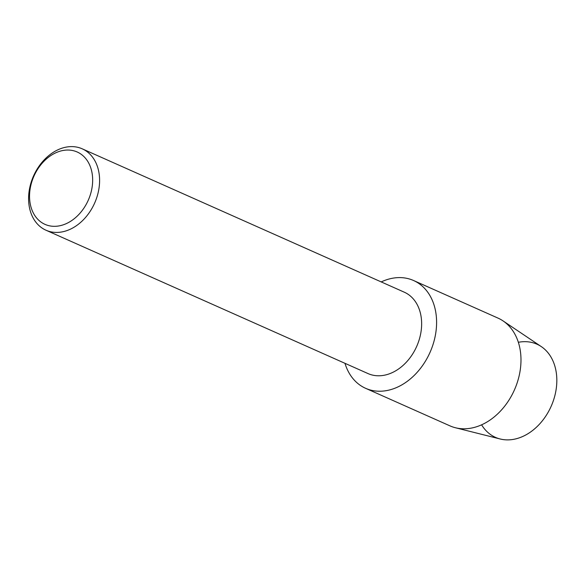 <?xml version="1.0" encoding="UTF-8"?>
<svg xmlns="http://www.w3.org/2000/svg" width="586" height="586" viewBox="0 0 586 586"><rect width="100%" height="100%" fill="white"/><g stroke="black" fill="none" stroke-linecap="round" stroke-linejoin="round"><path stroke-width="0.88" d="M518.354 342.297A50.989 38.244 114 0 1 552.737 360.434A50.989 38.244 114 0 1 549.448 409.856A50.989 38.244 114 0 1 481.611 424.821M82.208 148.815L404.252 292.172A44.551 33.417 114 0 1 415.188 349.549A44.551 33.417 114 0 1 368.015 373.575L45.972 230.217A44.551 33.417 114 0 1 35.043 172.841A44.551 33.417 114 0 1 82.208 148.815A44.551 33.417 114 0 1 93.145 206.191A44.551 33.417 114 0 1 45.972 230.217M428.051 356.493A58.988 44.25 114 0 1 382.753 391.104A58.988 44.25 114 0 1 344.971 363.32A58.988 44.25 114 0 0 365.598 388.306A58.988 44.25 114 0 0 428.051 356.493A58.988 44.25 114 0 0 429.194 294.37A58.988 44.25 114 0 0 381.208 281.917A58.988 44.25 114 0 1 413.577 280.518A58.988 44.25 114 0 1 428.051 356.493M86.926 203.005A39.606 29.71 114 0 1 42.961 223.332A39.606 29.71 114 0 1 35.277 173.361A39.606 29.71 114 0 1 79.242 153.034A39.606 29.71 114 0 1 86.926 203.005M413.577 280.518L497.968 318.088A58.988 44.25 114 0 1 503.015 320.879L541.296 346.604A50.989 38.244 114 0 1 549.448 409.856A50.989 38.244 114 0 1 500.173 438.98L455.439 427.751A58.988 44.25 114 0 1 449.989 425.875L365.598 388.306M503.015 320.879A58.988 44.25 114 0 1 512.442 394.056A58.988 44.25 114 0 1 455.439 427.751"/></g></svg>
